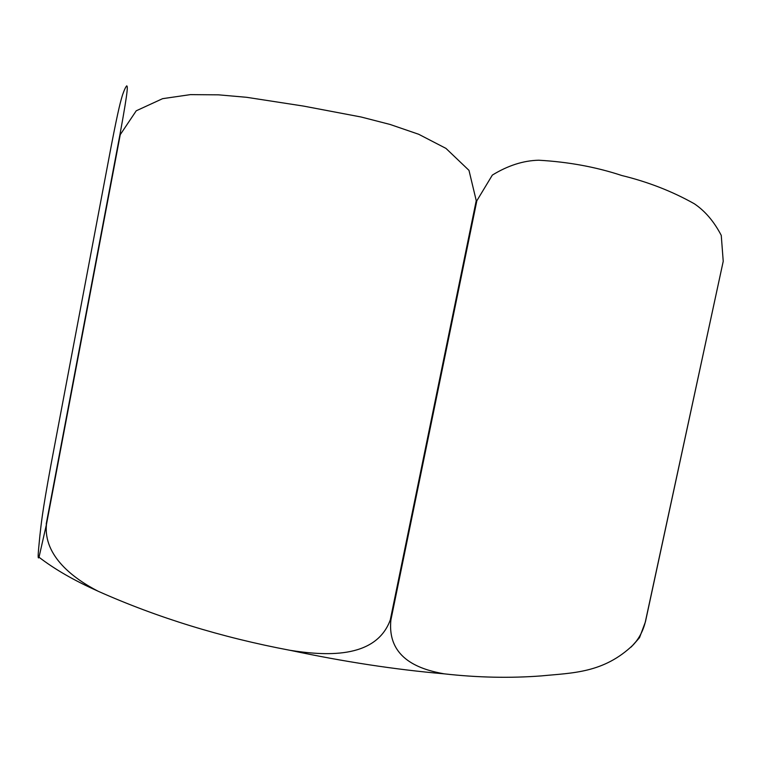 <?xml version="1.0" encoding="UTF-8"?>
<svg xmlns="http://www.w3.org/2000/svg" width="763" height="763" viewBox="0 0 763 763"><rect width="100%" height="100%" fill="white"/><g stroke="black" fill="none" stroke-linecap="round" stroke-linejoin="round"><path stroke-width="1.14" d="M390.284 619.918L476.236 200.631L468.987 170.368L445.964 148.394L418.687 134.269L390.046 124.445L361.157 117.016L303.464 106.076L246.64 97.302L218.456 94.831L190.359 94.631L162.605 98.665L136.253 110.788L120.258 134.65L46.486 524.238C43.09 556.437 74.583 579.127 98.103 591.23C157.464 617.668 221.394 637.353 289.892 650.286C322.968 655.474 375.644 660.1 390.284 619.918L390.894 620.023C386.908 659.737 421.863 669.876 444.238 673.843C477.724 677.601 510.17 678.288 541.558 675.884C572.279 672.861 603.543 673.262 633.166 644.907C639.051 638.583 643.104 630.925 645.326 621.931L723.229 261.289L721.254 235.386C714.082 221.585 705.117 211.055 694.359 203.788C672.222 191.332 648.054 181.909 621.855 175.528C596.084 167.002 568.368 161.899 538.726 160.22C523.361 160.583 507.9 165.533 492.345 175.089L476.846 200.755L390.894 620.023M46.2 524.095L119.944 134.603C129.081 84.846 127.364 86.763 126.753 85.847C125.657 86.944 124.264 89.92 122.585 94.774C120.926 100.23 118.647 107.507 111.226 146.048L50.959 464.82C41.736 515.092 41.326 523.504 39.867 535.864C38.97 545.736 37.072 561.368 39.008 557.248L46.486 524.238M723.229 261.289L645.422 621.855L639.547 637.582L631.192 647.024M476.236 200.631L476.846 200.755M639.566 637.601L633.195 644.926M444.238 673.843C395.377 669.599 344.046 661.769 290.255 650.343M97.807 591.067C74.23 580.557 54.64 569.274 39.027 557.228"/></g></svg>
